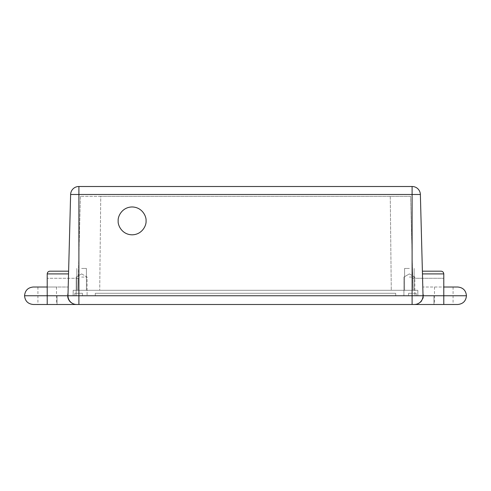 <?xml version="1.0" encoding="UTF-8"?>
<svg xmlns="http://www.w3.org/2000/svg" width="491" height="491" viewBox="0 0 491 491"><rect width="100%" height="100%" fill="white"/><g stroke="black" fill="none" stroke-linecap="round" stroke-linejoin="round"><path stroke-width="0.37" stroke-dasharray="2.46 1.84" d="M409.371 277.059L414.834 277.059L409.371 277.059M81.629 277.059L87.091 277.059L81.629 277.059M81.629 295.754L87.091 295.754L81.629 295.754M409.371 295.754L414.834 295.754L409.371 295.754M33.29 304.494L76.713 304.494A8.74 8.74 0 0 1 67.973 295.754L70.624 194.485L78.898 194.485L78.898 186.506L412.182 186.506A8.194 8.194 0 0 1 420.376 194.485L423.027 295.754L443.784 295.754L423.616 295.754L422.941 292.458L422.383 271.173L423.027 295.754L67.973 295.754A8.74 8.74 0 0 0 76.713 304.494L457.71 304.494M414.607 304.494L443.784 304.494L414.607 304.494C419.995 304.015 423.003 301.1 423.616 295.754L423.027 295.754A8.74 8.74 0 0 1 414.287 304.494A8.74 8.74 0 0 0 423.027 295.754A8.74 8.74 0 0 1 414.287 304.494A8.74 8.74 0 0 0 423.027 295.754L73.165 295.754L417.835 295.754L417.835 290.291L417.835 295.754L417.835 290.291L412.102 290.291L417.835 290.291L413.048 290.291L417.835 290.291L417.835 295.754L67.973 295.754A8.74 8.74 0 0 0 76.713 304.494A8.74 8.74 0 0 1 67.973 295.754L37.93 295.754L67.384 295.754L47.216 295.754L57.048 295.754L47.216 295.754L56.502 295.754L47.216 295.754L47.216 304.494L76.393 304.494L47.216 304.494L56.502 304.494L47.216 304.494L47.216 295.754L47.216 304.494L47.216 295.754L56.502 295.754L47.216 295.754L47.216 278.274L47.216 295.754L57.048 295.754L37.93 295.754L47.216 295.754L47.216 273.904C47.394 272.26 48.302 271.345 49.947 271.173L68.617 271.173L49.947 271.173M95.285 295.754L395.715 295.754L95.285 295.754L395.715 295.754L95.285 295.754L95.285 293.293L395.715 293.293L395.715 295.754L395.715 293.293L395.715 295.754L395.715 293.293L95.285 293.293L95.285 295.754L95.285 293.293L395.715 293.293L95.285 293.293L95.285 295.754M74.804 295.754L82.451 295.754L74.804 295.754L74.804 293.293L74.804 295.754M67.973 295.754L68.617 271.173L67.973 295.754L47.216 295.754L73.165 295.754L73.165 290.291L73.165 295.754L73.165 290.291L77.952 290.291L73.165 290.291L73.165 295.754L73.165 290.291L413.048 290.291L73.165 290.291L412.102 290.291L73.165 290.291L73.165 295.754L24.55 295.754L47.216 295.754L47.216 304.494M443.784 304.494L443.784 278.274L412.728 278.274L413.048 290.291L410.586 196.339L100.741 196.339L410.586 196.339L413.048 290.291L412.728 278.274L443.784 278.274L443.784 295.754L466.45 295.754L443.784 295.754L443.784 304.494L453.07 304.494L443.784 304.494L443.784 295.754L434.498 295.754L443.784 295.754L443.784 273.904L422.45 273.904M408.549 295.754L416.196 295.754L408.549 295.754L408.549 293.293L408.549 295.754M47.216 287.014L47.216 295.754L73.165 295.754L47.216 295.754L67.384 295.754L68.059 292.458L68.206 287.014L68.059 292.458L67.384 295.754L57.048 295.754L67.384 295.754C68.004 301.1 71.005 304.015 76.393 304.494C71.005 304.015 68.004 301.106 67.384 295.754L47.216 295.754L47.216 287.014L56.502 287.014L37.93 287.014L68.206 287.014L33.29 287.014M82.451 293.293L82.451 295.754L82.451 293.293L74.804 293.293L82.451 293.293M416.196 293.293L416.196 295.754L416.196 293.293L408.549 293.293L416.196 293.293M118.184 220.895C117.619 224.964 121.799 234.63 132.11 234.821C142.421 234.63 146.6 224.964 146.042 220.895C146.6 216.819 142.421 207.153 132.11 206.963C121.799 207.153 117.619 216.819 118.184 220.895M422.941 292.458L422.794 287.014L453.07 287.014L422.794 287.014L423.027 295.754A8.74 8.74 0 0 0 423.015 295.294M409.371 290.291L404.59 290.291L409.371 290.291M409.371 268.442L404.59 268.442L409.371 268.442M81.629 290.291L86.41 290.291L81.629 290.291M81.629 268.442L86.41 268.442L81.629 268.442M78.272 278.274L47.216 278.274L78.272 278.274L77.952 290.291L78.272 278.274L47.216 278.274L78.272 278.274L77.952 290.291L78.272 278.274M68.617 271.173L68.55 273.904L47.216 273.904M78.898 186.506L78.818 186.506A8.194 8.194 0 0 0 70.624 194.485A8.194 8.194 0 0 1 78.818 186.506M100.741 196.339L80.414 196.339L100.741 196.339L99.722 290.291L100.741 196.339M80.414 196.339L77.952 290.291L80.414 196.339M390.259 196.339L391.278 290.291L390.259 196.339M422.383 271.173L441.053 271.173M443.784 287.014L443.784 295.754L443.784 287.014L457.71 287.014M423.027 295.754A8.74 8.74 0 0 1 414.287 304.494M78.898 304.494L78.898 194.485L412.102 194.485L412.102 304.494M57.048 295.754L57.048 304.494L57.048 295.754M433.952 295.754L433.952 304.494L433.952 295.754M412.102 186.506L412.102 194.485L420.376 194.485A8.194 8.194 0 0 0 412.182 186.506M412.102 290.291L412.102 295.754L412.102 290.291M78.898 290.291L78.898 295.754L78.898 290.291M409.371 273.904L414.834 277.059L414.834 295.754L414.834 277.059L409.371 273.904L403.909 277.059L403.909 295.754L403.909 277.059L409.371 273.904M81.629 273.904L87.091 277.059L87.091 295.754L87.091 277.059L81.629 273.904L76.166 277.059L76.166 295.754L76.166 277.059L81.629 273.904M434.498 287.014L434.498 304.494M37.93 287.014L37.93 304.494M56.502 287.014L56.502 304.494M453.07 287.014L453.07 304.494M404.59 268.442L404.59 290.291L404.59 268.442M76.854 268.442L76.854 290.291L76.854 268.442M86.41 268.442L86.41 290.291L86.41 268.442M414.146 268.442L414.146 290.291L414.146 268.442"/><path stroke-width="0.74" d="M68.617 271.173L49.947 271.173C48.302 271.345 47.394 272.26 47.216 273.904C47.394 272.26 48.302 271.345 49.947 271.173L68.617 271.173L68.55 273.904L47.216 273.904L47.216 295.754L67.973 295.754L24.55 295.754C25.066 301.063 27.981 303.972 33.29 304.494L76.713 304.494A8.74 8.74 0 0 1 67.973 295.754L443.784 295.754L443.784 304.494L76.713 304.494A8.74 8.74 0 0 1 67.973 295.754L423.027 295.754A8.74 8.74 0 0 1 414.287 304.494M422.45 273.904L443.784 273.904L443.784 295.754L466.45 295.754L423.027 295.754L420.376 194.485L412.102 194.485L412.102 304.494M443.784 287.014L457.71 287.014C463.019 287.53 465.934 290.445 466.45 295.754C465.934 301.063 463.019 303.972 457.71 304.494L443.784 304.494M47.216 287.014L33.29 287.014C27.981 287.53 25.066 290.445 24.55 295.754L47.216 295.754L47.216 304.494M118.184 220.895C117.619 224.964 121.799 234.63 132.11 234.821C142.421 234.63 146.6 224.964 146.042 220.895C146.6 216.819 142.421 207.153 132.11 206.963C121.799 207.153 117.619 216.819 118.184 220.895M70.624 194.485A8.194 8.194 0 0 1 78.818 186.506L412.102 186.506L412.102 194.485L70.624 194.485L67.973 295.754M47.216 273.904C47.394 272.26 48.302 271.345 49.947 271.173M412.102 186.506L412.182 186.506A8.194 8.194 0 0 1 420.376 194.485M441.053 271.173C442.698 271.345 443.606 272.26 443.784 273.904C443.606 272.26 442.698 271.345 441.053 271.173L422.383 271.173M78.898 304.494L78.898 186.506"/></g></svg>
